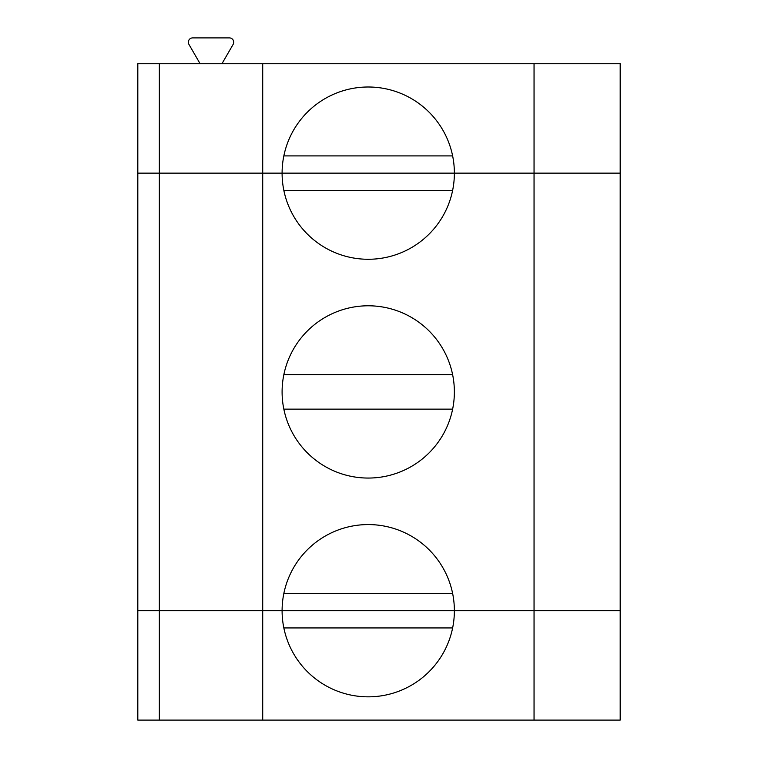 <?xml version="1.0" encoding="UTF-8"?>
<svg xmlns="http://www.w3.org/2000/svg" width="758" height="758" viewBox="0 0 758 758"><rect width="100%" height="100%" fill="white"/><g stroke="black" fill="none" stroke-linecap="round" stroke-linejoin="round"><path stroke-width="1.14" d="M262.713 720.1L262.713 610.711L620.186 610.711L620.186 720.1L137.814 720.1L137.814 63.738L620.186 63.738L620.186 173.137L262.713 173.137L262.713 63.738M159.351 63.738L159.351 173.137L262.713 173.137L262.713 610.711L159.351 610.711L159.351 173.137L137.814 173.137L282.099 173.137A86.137 86.137 0 0 0 368.236 259.274A86.137 86.137 0 0 0 454.374 173.137A86.137 86.137 0 0 0 368.236 86.999A86.137 86.137 0 0 0 282.099 173.137L534.049 173.137L534.049 63.738M452.63 155.911L283.833 155.911M221.952 63.738L233.142 44.362A4.311 4.311 0 0 0 229.418 37.9L192.655 37.9A4.311 4.311 0 0 0 188.922 44.362L200.112 63.738M534.049 720.1L534.049 610.711L282.099 610.711A86.137 86.137 0 0 1 368.236 524.574A86.137 86.137 0 0 1 454.374 610.711A86.137 86.137 0 0 1 368.236 696.839A86.137 86.137 0 0 1 282.099 610.711L137.814 610.711L159.351 610.711L159.351 720.1M452.63 627.937L283.833 627.937M282.099 391.924A86.137 86.137 0 0 0 411.3 466.521A86.137 86.137 0 0 0 411.3 317.327A86.137 86.137 0 0 0 282.099 391.924M534.049 610.711L534.049 173.137L620.186 173.137L620.186 610.711L534.049 610.711M452.63 409.149L283.833 409.149M452.63 593.476L283.833 593.476M452.63 374.689L283.833 374.689M452.63 190.362L283.833 190.362"/></g></svg>
